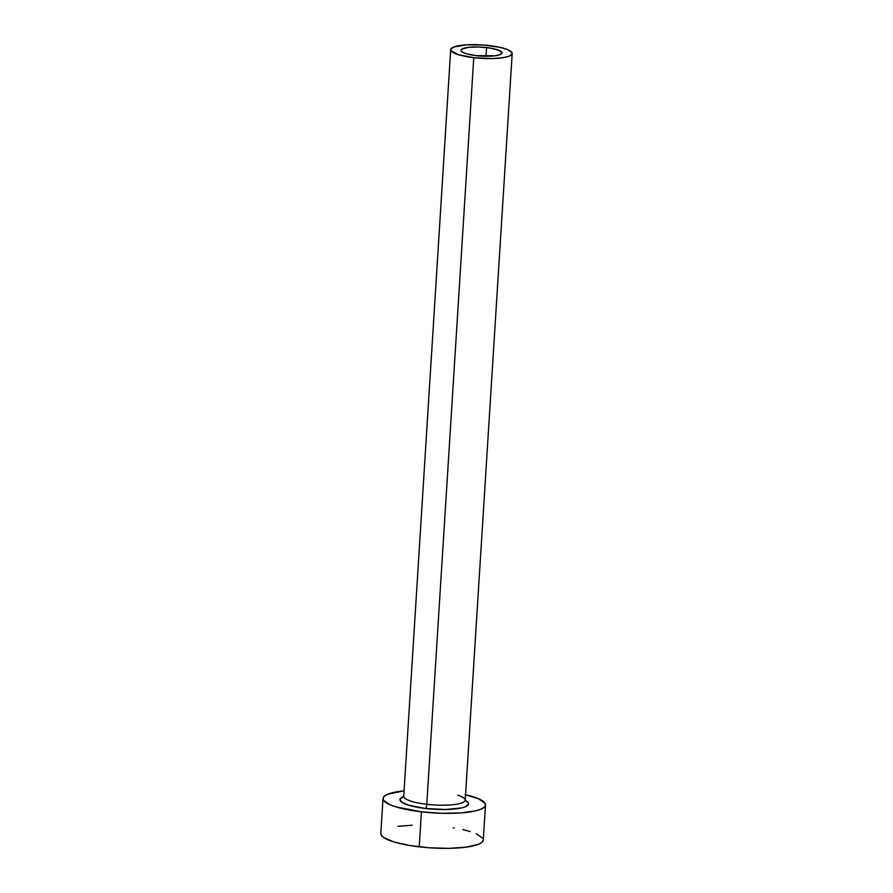 <?xml version="1.0" encoding="UTF-8"?>
<svg xmlns="http://www.w3.org/2000/svg" width="893" height="893" viewBox="0 0 893 893"><rect width="100%" height="100%" fill="white"/><g stroke="black" fill="none" stroke-linecap="round" stroke-linejoin="round"><path stroke-width="1.34" d="M486.573 47.575A20.539 4.476 -176.4 0 1 501.944 52.899A20.539 4.476 -176.4 0 1 476.315 55.656L466.157 53.692L462.094 51.939L460.978 50.131L461.603 49.305L467.798 47.452L478.592 46.994L490.346 48.099L499.109 50.388L501.911 53.089L499.913 54.674L495.102 55.779L476.315 55.656A20.539 4.476 -176.4 0 1 460.944 50.321A20.539 4.476 -176.4 0 1 486.573 47.575L486.026 56.259L486.573 47.575M403.826 796.947L403.725 796.299A30.809 6.72 3.6 0 0 426.776 804.292A3.594 0.826 -83.4 0 1 425.66 808.5L445.585 809.516L461.681 807.908L465.186 806.859L468.535 804.213L468.256 802.729L465.22 800.34A34.403 7.501 -176.4 0 1 460.766 808.098A34.403 7.501 -176.4 0 1 425.66 808.5A3.594 0.826 96.6 0 0 426.776 804.292A30.809 6.72 3.6 0 0 465.153 800.508A30.809 6.72 3.6 0 0 457.629 795.194M403.792 795.964A30.809 6.72 3.6 0 0 426.776 804.292L473.759 57.677A30.809 6.72 -176.4 0 1 450.697 49.684A30.809 6.72 -176.4 0 1 489.141 45.554A30.809 6.72 -176.4 0 1 512.191 53.547A30.809 6.72 -176.4 0 1 473.759 57.677L426.776 804.292A30.809 6.72 3.6 0 0 465.22 800.173L512.191 53.547M383.008 798.509L380.809 833.515A51.347 11.196 3.6 0 0 419.23 846.843L421.429 811.837A51.347 11.196 -176.4 0 1 383.008 798.509A51.347 11.196 -176.4 0 1 404.071 790.863L388.087 794.1L384.637 795.953L383.086 798.041L383.51 800.262L390.107 804.794L396.023 806.926L421.429 811.837L419.23 846.843A51.347 11.196 3.6 0 0 483.292 839.967L485.491 804.961A51.347 11.196 -176.4 0 1 421.429 811.837L441.399 813.277L460.275 812.965L475.188 810.944L480.412 809.382L483.872 807.518L485.424 805.441L484.999 803.209L478.402 798.688L465.086 794.625M465.566 794.725A51.347 11.196 -176.4 0 1 485.491 804.961M425.66 808.5L408.637 805.207L401.839 802.271L399.975 799.257L403.714 796.478A34.403 7.501 -176.4 0 0 425.66 808.5M412.198 825.21L397.921 826.326M380.887 833.046L381.3 835.268L383.677 837.545L393.824 841.932L409.798 845.515L429.153 847.77L448.956 848.35L466.179 847.156L478.213 844.387L481.673 842.523L483.292 839.933M482.8 838.214L476.203 833.694M470.276 831.562L462.887 829.63M454.303 827.967L453.186 827.789M473.759 57.677L491.596 58.581L501.922 57.866L509.144 56.192L512.147 53.837L511.89 52.497L507.938 49.785L499.946 47.34L483.18 44.996L465.833 44.873L453.744 47.028L450.742 49.394L450.998 50.734L458.511 54.719L473.759 57.677M465.041 800.798L465.22 800.173M403.725 796.299L450.697 49.684"/></g></svg>
